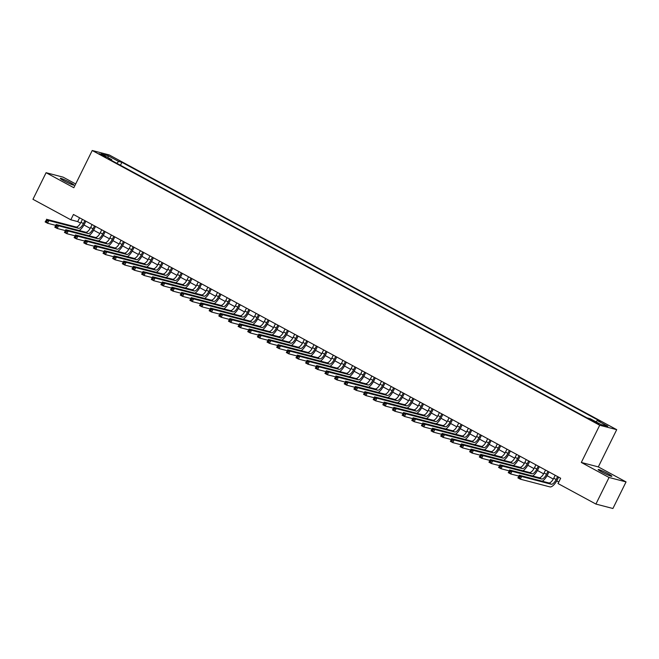<?xml version="1.0" encoding="UTF-8"?>
<svg xmlns="http://www.w3.org/2000/svg" width="659" height="659" viewBox="0 0 659 659"><rect width="100%" height="100%" fill="white"/><g stroke="black" fill="none" stroke-linecap="round" stroke-linejoin="round"><path stroke-width="0.99" d="M64.195 180.953A7.62 0.667 26.3 0 0 73.965 185.097A7.62 0.667 26.3 0 0 70.076 182.485A7.62 0.667 26.3 0 0 60.299 178.342A7.62 0.667 26.3 0 0 64.195 180.953M602.062 472.132A7.62 0.667 26.3 0 0 611.84 476.276A7.62 0.667 26.3 0 0 607.944 473.673A7.62 0.667 26.3 0 0 598.174 469.529A7.62 0.667 26.3 0 0 602.062 472.132M101.091 154.98L105.975 157.056L104.031 155.746L99.147 153.679L101.091 154.98M75.686 183.96L63.091 177.147L46.089 172.707L32.95 199.298L70.818 219.793L77.713 221.597L80.546 223.129M616.709 429.668L109.229 154.939L92.227 150.499L599.706 425.236L616.709 429.668L598.314 466.893L581.312 462.461L609.048 477.478L626.05 481.91L598.314 466.893M626.05 481.91L612.911 508.501L595.909 504.061L609.048 477.478M595.909 504.061L558.041 483.558L560.669 478.245L73.446 214.48L70.818 219.793M597.095 422.683L590.242 419.528L594.245 421.941L598.982 423.951L597.095 422.683L596.832 423.218M111.659 160.516L111.709 159.643L108.488 158.803L587.029 417.872L590.242 418.704L600.86 424.454L607.845 426.274L597.227 420.533L600.448 421.373L121.907 162.303L118.686 161.463L116.783 163.292M111.709 159.643L101.091 153.901L108.076 155.722L118.686 161.463M46.089 172.707L73.824 187.724L92.227 150.499M581.312 462.461L599.706 425.236M83.973 224.983L90.192 228.352M93.619 230.213L99.838 233.574M103.274 235.436L109.485 238.797M112.92 240.659L119.131 244.019M122.566 245.881L128.785 249.242M132.212 251.104L138.431 254.465M141.858 256.326L148.077 259.687M151.512 261.549L157.723 264.91M161.158 266.771L167.378 270.132M170.805 271.994L177.024 275.355M180.451 277.217L186.67 280.586M190.105 282.439L196.316 285.808M199.751 287.662L205.962 291.031M209.397 292.884L215.617 296.253M219.043 298.107L225.263 301.476M228.698 303.329L234.909 306.699M238.344 308.552L244.555 311.921M247.99 313.775L254.209 317.144M257.636 319.005L263.855 322.366M267.282 324.228L273.501 327.589M276.937 329.451L283.148 332.811M286.583 334.673L292.794 338.034M296.229 339.896L302.448 343.257M305.875 345.118L312.094 348.479M315.529 350.341L321.74 353.702M325.175 355.563L331.386 358.924M334.821 360.786L341.041 364.147M344.468 366.009L350.687 369.378M354.114 371.231L360.333 374.6M363.768 376.454L369.979 379.823M373.414 381.676L379.625 385.045M383.06 386.899L389.28 390.268M392.706 392.121L398.926 395.491M402.361 397.344L408.572 400.713M412.007 402.567L418.218 405.936M421.653 407.797L427.872 411.158M431.299 413.02L437.518 416.381M440.945 418.243L447.164 421.603M450.599 423.465L456.811 426.826M460.246 428.688L466.457 432.049M469.892 433.91L476.111 437.271M479.538 439.133L485.757 442.494M489.192 444.355L495.403 447.716M498.838 449.578L505.049 452.947M508.484 454.801L514.704 458.17M518.131 460.023L524.35 463.392M527.777 465.246L533.996 468.615M537.431 470.468L543.642 473.837M547.077 475.691L553.296 479.06M556.723 480.913L558.791 482.034M79.582 217.799L77.713 221.597M595.925 421.785L597.227 420.533M120.44 165.277L121.907 162.303M108.076 155.722L108.051 157.666M555.191 475.279L553.741 478.212A5.956 2.315 -61.6 0 1 548.815 482.932L519.201 475.205L521.615 476.506L520.305 479.167L549.919 486.894A8.929 3.476 118.4 0 0 557.308 479.818L558.626 477.141M557.605 476.589L556.155 479.521A5.956 2.315 -61.6 0 1 551.229 484.233L521.615 476.506L519.902 476.762L518.938 476.235L518.411 477.297L519.374 477.824L519.902 476.762M519.374 477.824L520.305 479.167L517.892 477.866L518.938 476.235M517.892 477.866L518.411 477.297M545.545 470.056L544.095 472.989A5.956 2.315 -61.6 0 1 539.169 477.709L509.555 469.982L511.969 471.284L510.651 473.945L518.781 476.062M547.959 471.366L546.509 474.299A5.956 2.315 -61.6 0 1 541.583 479.011L511.969 471.284L510.255 471.539L509.292 471.012L508.764 472.075L509.728 472.602L510.255 471.539M542.25 481.218A8.929 3.476 118.4 0 0 547.654 474.595L548.98 471.918M509.728 472.602L510.651 473.945L508.246 472.643L509.292 471.012M508.246 472.643L508.764 472.075M535.899 464.834L534.449 467.766A5.956 2.315 -61.6 0 1 529.523 472.487L499.909 464.76L502.323 466.061L501.005 468.722L509.135 470.839M538.312 466.144L536.863 469.068A5.956 2.315 -61.6 0 1 531.937 473.788L502.323 466.061L500.609 466.317L499.637 465.789L499.118 466.852L500.082 467.379L500.609 466.317M532.604 475.996A8.929 3.476 118.4 0 0 538.008 469.373L539.334 466.696M500.082 467.379L501.005 468.722L498.591 467.42L499.637 465.789M498.591 467.42L499.118 466.852M526.253 459.611L524.803 462.544A5.956 2.315 -61.6 0 1 519.877 467.264L490.263 459.537L492.677 460.839L491.359 463.499L499.481 465.616M528.658 460.913L527.208 463.845A5.956 2.315 -61.6 0 1 522.29 468.565L492.677 460.839L490.955 461.094L489.991 460.567L489.464 461.629L490.436 462.157L490.955 461.094M522.958 470.773A8.929 3.476 118.4 0 0 528.361 464.15L529.688 461.473M490.436 462.157L491.359 463.499L488.945 462.19L489.991 460.567M488.945 462.19L489.464 461.629M516.598 454.389L515.149 457.321A5.956 2.315 -61.6 0 1 510.231 462.041L480.617 454.315L483.022 455.616L481.713 458.277L489.835 460.394M519.012 455.69L517.562 458.623A5.956 2.315 -61.6 0 1 512.636 463.343L483.022 455.616L481.309 455.863L480.345 455.344L479.818 456.407L480.782 456.934L481.309 455.863M513.312 465.551A8.929 3.476 118.4 0 0 518.715 458.928L520.033 456.25M480.782 456.934L481.713 458.277L479.299 456.967L480.345 455.344M479.299 456.967L479.818 456.407M506.952 449.166L505.502 452.099A5.956 2.315 -61.6 0 1 500.576 456.819L470.963 449.092L473.376 450.394L472.066 453.054L480.189 455.171M509.366 450.468L507.916 453.4A5.956 2.315 -61.6 0 1 502.99 458.12L473.376 450.394L471.663 450.641L470.699 450.122L470.172 451.184L471.136 451.712L471.663 450.641M503.657 460.328A8.929 3.476 118.4 0 0 509.069 453.705L510.387 451.028M471.136 451.712L472.066 453.054L469.653 451.744L470.699 450.122M469.653 451.744L470.172 451.184M497.306 443.944L495.856 446.876A5.956 2.315 -61.6 0 1 490.93 451.588L461.316 443.869L463.73 445.171L462.412 447.832L470.542 449.949M499.72 445.245L498.27 448.178A5.956 2.315 -61.6 0 1 493.344 452.898L463.73 445.171L462.017 445.418L461.053 444.899L460.526 445.962L461.489 446.481L462.017 445.418M494.011 455.105A8.929 3.476 118.4 0 0 499.415 448.482L500.741 445.805M461.489 446.481L462.412 447.832L460.007 446.522L461.053 444.899M460.007 446.522L460.526 445.962M487.66 438.721L486.21 441.654A5.956 2.315 -61.6 0 1 481.284 446.365L451.67 438.639L454.084 439.948L452.766 442.609L460.888 444.726M490.074 440.023L488.624 442.955A5.956 2.315 -61.6 0 1 483.698 447.675L454.084 439.948L452.362 440.196L451.399 439.677L450.88 440.739L451.843 441.258L452.362 440.196M484.365 449.875A8.929 3.476 118.4 0 0 489.769 443.26L491.095 440.574M451.843 441.258L452.766 442.609L450.352 441.299L451.399 439.677M450.352 441.299L450.88 440.739M478.006 433.498L476.564 436.431A5.956 2.315 -61.6 0 1 471.638 441.143L442.024 433.416L444.43 434.726L443.12 437.387L451.242 439.504M480.419 434.8L478.969 437.733A5.956 2.315 -61.6 0 1 474.043 442.453L444.43 434.726L442.716 434.973L441.752 434.454L441.225 435.517L442.189 436.036L442.716 434.973M474.719 444.652A8.929 3.476 118.4 0 0 480.123 438.037L481.441 435.352M442.189 436.036L443.12 437.387L440.706 436.077L441.752 434.454M440.706 436.077L441.225 435.517M468.36 428.276L466.91 431.208A5.956 2.315 -61.6 0 1 461.984 435.92L432.37 428.193L434.783 429.503L433.474 432.164L441.596 434.281M470.773 429.577L469.323 432.51A5.956 2.315 -61.6 0 1 464.397 437.23L434.783 429.503L433.07 429.75L432.106 429.231L431.579 430.294L432.543 430.813L433.07 429.75M465.065 439.429A8.929 3.476 118.4 0 0 470.477 432.806L471.795 430.129M432.543 430.813L433.474 432.164L431.06 430.854L432.106 429.231M431.06 430.854L431.579 430.294M458.713 423.053L457.264 425.978A5.956 2.315 -61.6 0 1 452.338 430.698L422.724 422.971L425.137 424.281L423.819 426.941L431.95 429.058M461.127 424.355L459.677 427.287A5.956 2.315 -61.6 0 1 454.751 432.007L425.137 424.281L423.424 424.528L422.46 424.009L421.933 425.071L422.897 425.59L423.424 424.528M455.418 434.207A8.929 3.476 118.4 0 0 460.822 427.584L462.148 424.907M422.897 425.59L423.819 426.941L421.414 425.632L422.46 424.009M421.414 425.632L421.933 425.071M449.067 417.822L447.618 420.755A5.956 2.315 -61.6 0 1 442.691 425.475L413.078 417.748L415.491 419.058L414.173 421.711L422.295 423.836M451.481 419.132L450.031 422.065A5.956 2.315 -61.6 0 1 445.105 426.785L415.491 419.058L413.778 419.305L412.806 418.786L412.287 419.849L413.251 420.368L413.778 419.305M445.772 428.984A8.929 3.476 118.4 0 0 451.176 422.361L452.502 419.684M413.251 420.368L414.173 421.711L411.76 420.409L412.806 418.786M411.76 420.409L412.287 419.849M439.421 412.6L437.971 415.532A5.956 2.315 -61.6 0 1 433.045 420.253L403.432 412.526L405.845 413.836L404.527 416.488L412.649 418.613M441.827 413.91L440.377 416.842A5.956 2.315 -61.6 0 1 435.459 421.562L405.845 413.836L404.124 414.083L403.16 413.564L402.633 414.626L403.605 415.145L404.124 414.083M436.126 423.762A8.929 3.476 118.4 0 0 441.53 417.139L442.856 414.462M403.605 415.145L404.527 416.488L402.114 415.186L403.16 413.564M402.114 415.186L402.633 414.626M429.767 407.377L428.317 410.31A5.956 2.315 -61.6 0 1 423.399 415.03L393.777 407.303L396.191 408.613L394.881 411.265L403.003 413.391M432.18 408.687L430.731 411.62A5.956 2.315 -61.6 0 1 425.805 416.34L396.191 408.613L394.477 408.86L393.514 408.341L392.986 409.404L393.95 409.923L394.477 408.86M426.48 418.539A8.929 3.476 118.4 0 0 431.884 411.916L433.202 409.239M393.95 409.923L394.881 411.265L392.467 409.964L393.514 408.341M392.467 409.964L392.986 409.404M420.121 402.155L418.671 405.087A5.956 2.315 -61.6 0 1 413.745 409.807L384.131 402.081L386.545 403.39L385.235 406.043L393.357 408.168M422.534 403.465L421.085 406.397A5.956 2.315 -61.6 0 1 416.159 411.117L386.545 403.39L384.831 403.637L383.868 403.11L383.34 404.181L384.304 404.7L384.831 403.637M416.826 413.317A8.929 3.476 118.4 0 0 422.23 406.694L423.556 404.016M384.304 404.7L385.235 406.043L382.821 404.741L383.868 403.11M382.821 404.741L383.34 404.181M410.475 396.932L409.025 399.865A5.956 2.315 -61.6 0 1 404.099 404.585L374.485 396.858L376.899 398.16L375.581 400.82L383.711 402.946M412.888 398.242L411.438 401.174A5.956 2.315 -61.6 0 1 406.512 405.886L376.899 398.16L375.185 398.415L374.221 397.888L373.694 398.959L374.658 399.478L375.185 398.415M407.18 408.094A8.929 3.476 118.4 0 0 412.583 401.471L413.91 398.794M374.658 399.478L375.581 400.82L373.175 399.519L374.221 397.888M373.175 399.519L373.694 398.959M400.829 391.71L399.379 394.642A5.956 2.315 -61.6 0 1 394.453 399.362L364.839 391.635L367.252 392.937L365.934 395.598L374.057 397.723M403.242 393.019L401.792 395.952A5.956 2.315 -61.6 0 1 396.866 400.664L367.252 392.937L365.531 393.192L364.567 392.665L364.04 393.728L365.012 394.255L365.531 393.192M397.534 402.871A8.929 3.476 118.4 0 0 402.937 396.248L404.264 393.571M365.012 394.255L365.934 395.598L363.521 394.296L364.567 392.665M363.521 394.296L364.04 393.728M391.174 386.487L389.733 389.42A5.956 2.315 -61.6 0 1 384.807 394.14L355.193 386.413L357.598 387.714L356.288 390.375L364.411 392.492M393.588 387.797L392.138 390.729A5.956 2.315 -61.6 0 1 387.212 395.441L357.598 387.714L355.885 387.97L354.921 387.443L354.394 388.505L355.358 389.032L355.885 387.97M387.887 397.649A8.929 3.476 118.4 0 0 393.291 391.026L394.609 388.349M355.358 389.032L356.288 390.375L353.875 389.074L354.921 387.443M353.875 389.074L354.394 388.505M381.528 381.264L380.078 384.197A5.956 2.315 -61.6 0 1 375.152 388.917L345.538 381.19L347.952 382.492L346.642 385.153L354.764 387.27M383.942 382.574L382.492 385.507A5.956 2.315 -61.6 0 1 377.566 390.219L347.952 382.492L346.239 382.747L345.275 382.22L344.748 383.283L345.711 383.81L346.239 382.747M378.233 392.426A8.929 3.476 118.4 0 0 383.645 385.803L384.963 383.126M345.711 383.81L346.642 385.153L344.229 383.851L345.275 382.22M344.229 383.851L344.748 383.283M371.882 376.042L370.432 378.974A5.956 2.315 -61.6 0 1 365.506 383.695L335.892 375.968L338.306 377.269L336.988 379.93L345.118 382.047M374.296 377.352L372.846 380.276A5.956 2.315 -61.6 0 1 367.92 384.996L338.306 377.269L336.592 377.525L335.629 376.997L335.101 378.06L336.065 378.587L336.592 377.525M368.587 387.204A8.929 3.476 118.4 0 0 373.991 380.581L375.317 377.904M336.065 378.587L336.988 379.93L334.583 378.62L335.629 376.997M334.583 378.62L335.101 378.06M362.236 370.819L360.786 373.752A5.956 2.315 -61.6 0 1 355.86 378.472L326.246 370.745L328.66 372.047L327.342 374.707L335.464 376.824M364.649 372.121L363.2 375.053A5.956 2.315 -61.6 0 1 358.274 379.773L328.66 372.047L326.946 372.302L325.974 371.775L325.455 372.837L326.419 373.365L326.946 372.302M358.941 381.981A8.929 3.476 118.4 0 0 364.345 375.358L365.671 372.681M326.419 373.365L327.342 374.707L324.928 373.398L325.974 371.775M324.928 373.398L325.455 372.837M352.59 365.597L351.14 368.529A5.956 2.315 -61.6 0 1 346.214 373.249L316.6 365.523L319.014 366.824L317.696 369.485L325.818 371.602M354.995 366.898L353.545 369.831A5.956 2.315 -61.6 0 1 348.627 374.551L319.014 366.824L317.292 367.071L316.328 366.552L315.801 367.615L316.765 368.142L317.292 367.071M349.295 376.759A8.929 3.476 118.4 0 0 354.699 370.136L356.025 367.458M316.765 368.142L317.696 369.485L315.282 368.175L316.328 366.552M315.282 368.175L315.801 367.615M342.935 360.374L341.486 363.307A5.956 2.315 -61.6 0 1 336.56 368.027L306.946 360.3L309.359 361.602L308.05 364.262L316.172 366.379M345.349 361.676L343.899 364.608A5.956 2.315 -61.6 0 1 338.973 369.328L309.359 361.602L307.646 361.849L306.682 361.33L306.155 362.392L307.119 362.92L307.646 361.849M339.649 371.536A8.929 3.476 118.4 0 0 345.052 364.913L346.37 362.236M307.119 362.92L308.05 364.262L305.636 362.952L306.682 361.33M305.636 362.952L306.155 362.392M333.289 355.152L331.839 358.084A5.956 2.315 -61.6 0 1 326.913 362.796L297.3 355.069L299.713 356.379L298.403 359.04L306.526 361.157M335.703 356.453L334.253 359.386A5.956 2.315 -61.6 0 1 329.327 364.106L299.713 356.379L298 356.626L297.036 356.107L296.509 357.17L297.473 357.689L298 356.626M329.994 366.313A8.929 3.476 118.4 0 0 335.398 359.69L336.724 357.013M297.473 357.689L298.403 359.04L295.99 357.73L297.036 356.107M295.99 357.73L296.509 357.17M323.643 349.929L322.193 352.862A5.956 2.315 -61.6 0 1 317.267 357.573L287.654 349.847L290.067 351.156L288.749 353.817L296.879 355.934M326.057 351.231L324.607 354.163A5.956 2.315 -61.6 0 1 319.681 358.883L290.067 351.156L288.354 351.404L287.39 350.885L286.863 351.947L287.826 352.466L288.354 351.404M320.348 361.083A8.929 3.476 118.4 0 0 325.752 354.468L327.078 351.782M287.826 352.466L288.749 353.817L286.344 352.507L287.39 350.885M286.344 352.507L286.863 351.947M313.997 344.706L312.547 347.639A5.956 2.315 -61.6 0 1 307.621 352.351L278.007 344.624L280.421 345.934L279.103 348.595L287.225 350.712M316.402 346.008L314.961 348.94A5.956 2.315 -61.6 0 1 310.035 353.661L280.421 345.934L278.699 346.181L277.736 345.662L277.208 346.725L278.18 347.244L278.699 346.181M310.702 355.86A8.929 3.476 118.4 0 0 316.106 349.237L317.432 346.56M278.18 347.244L279.103 348.595L276.689 347.285L277.736 345.662M276.689 347.285L277.208 346.725M304.343 339.484L302.901 342.416A5.956 2.315 -61.6 0 1 297.975 347.128L268.361 339.401L270.767 340.711L269.457 343.372L277.579 345.489M306.756 340.785L305.306 343.718A5.956 2.315 -61.6 0 1 300.38 348.438L270.767 340.711L269.053 340.958L268.089 340.439L267.562 341.502L268.526 342.021L269.053 340.958M301.056 350.637A8.929 3.476 118.4 0 0 306.46 344.014L307.778 341.337M268.526 342.021L269.457 343.372L267.043 342.062L268.089 340.439M267.043 342.062L267.562 341.502M294.697 334.261L293.247 337.186A5.956 2.315 -61.6 0 1 288.321 341.906L258.707 334.179L261.121 335.489L259.811 338.149L267.933 340.266M297.11 335.563L295.66 338.495A5.956 2.315 -61.6 0 1 290.734 343.215L261.121 335.489L259.407 335.736L258.443 335.217L257.916 336.279L258.88 336.798L259.407 335.736M291.402 345.415A8.929 3.476 118.4 0 0 296.814 338.792L298.132 336.115M258.88 336.798L259.811 338.149L257.397 336.84L258.443 335.217M257.397 336.84L257.916 336.279M285.05 329.03L283.601 331.963A5.956 2.315 -61.6 0 1 278.675 336.683L249.061 328.956L251.474 330.266L250.156 332.919L258.287 335.044M287.464 330.34L286.014 333.273A5.956 2.315 -61.6 0 1 281.088 337.993L251.474 330.266L249.761 330.513L248.797 329.994L248.27 331.057L249.234 331.576L249.761 330.513M281.755 340.192A8.929 3.476 118.4 0 0 287.159 333.569L288.485 330.892M249.234 331.576L250.156 332.919L247.751 331.617L248.797 329.994M247.751 331.617L248.27 331.057M275.404 323.808L273.955 326.74A5.956 2.315 -61.6 0 1 269.029 331.461L239.415 323.734L241.828 325.044L240.51 327.696L248.632 329.821M277.818 325.118L276.368 328.05A5.956 2.315 -61.6 0 1 271.442 332.77L241.828 325.044L240.115 325.291L239.143 324.772L238.624 325.834L239.588 326.353L240.115 325.291M272.109 334.97A8.929 3.476 118.4 0 0 277.513 328.347L278.839 325.67M239.588 326.353L240.51 327.696L238.097 326.394L239.143 324.772M238.097 326.394L238.624 325.834M265.758 318.585L264.308 321.518A5.956 2.315 -61.6 0 1 259.382 326.238L229.769 318.511L232.174 319.821L230.864 322.473L238.986 324.599M268.164 319.895L266.714 322.828A5.956 2.315 -61.6 0 1 261.796 327.548L232.174 319.821L230.461 320.068L229.497 319.549L228.97 320.612L229.933 321.131L230.461 320.068M262.463 329.747A8.929 3.476 118.4 0 0 267.867 323.124L269.193 320.447M229.933 321.131L230.864 322.473L228.451 321.172L229.497 319.549M228.451 321.172L228.97 320.612M256.104 313.363L254.654 316.295A5.956 2.315 -61.6 0 1 249.728 321.015L220.114 313.289L222.528 314.598L221.218 317.251L229.34 319.376M258.517 314.673L257.068 317.605A5.956 2.315 -61.6 0 1 252.142 322.325L222.528 314.598L220.814 314.845L219.851 314.318L219.323 315.389L220.287 315.908L220.814 314.845M252.817 324.525A8.929 3.476 118.4 0 0 258.221 317.902L259.539 315.224M220.287 315.908L221.218 317.251L218.804 315.949L219.851 314.318M218.804 315.949L219.323 315.389M246.458 308.14L245.008 311.073A5.956 2.315 -61.6 0 1 240.082 315.793L210.468 308.066L212.882 309.368L211.572 312.028L219.694 314.154M248.871 309.45L247.422 312.382A5.956 2.315 -61.6 0 1 242.496 317.094L212.882 309.368L211.168 309.623L210.205 309.096L209.677 310.167L210.641 310.686L211.168 309.623M243.163 319.302A8.929 3.476 118.4 0 0 248.567 312.679L249.893 310.002M210.641 310.686L211.572 312.028L209.158 310.727L210.205 309.096M209.158 310.727L209.677 310.167M236.812 302.918L235.362 305.85A5.956 2.315 -61.6 0 1 230.436 310.57L200.822 302.843L203.236 304.145L201.918 306.806L210.048 308.931M239.225 304.227L237.775 307.16A5.956 2.315 -61.6 0 1 232.849 311.872L203.236 304.145L201.522 304.4L200.55 303.873L200.031 304.936L200.995 305.463L201.522 304.4M233.517 314.079A8.929 3.476 118.4 0 0 238.92 307.456L240.247 304.779M200.995 305.463L201.918 306.806L199.504 305.504L200.55 303.873M199.504 305.504L200.031 304.936M227.166 297.695L225.716 300.628A5.956 2.315 -61.6 0 1 220.79 305.348L191.176 297.621L193.589 298.922L192.271 301.583L200.394 303.7M229.571 299.005L228.129 301.937A5.956 2.315 -61.6 0 1 223.203 306.649L193.589 298.922L191.868 299.178L190.904 298.651L190.377 299.713L191.349 300.24L191.868 299.178M223.871 308.857A8.929 3.476 118.4 0 0 229.274 302.234L230.601 299.557M191.349 300.24L192.271 301.583L189.858 300.282L190.904 298.651M189.858 300.282L190.377 299.713M217.511 292.472L216.07 295.405A5.956 2.315 -61.6 0 1 211.144 300.125L181.53 292.398L183.935 293.7L182.625 296.361L190.748 298.478M219.925 293.782L218.475 296.715A5.956 2.315 -61.6 0 1 213.549 301.427L183.935 293.7L182.222 293.955L181.258 293.428L180.731 294.491L181.695 295.018L182.222 293.955M214.224 303.634A8.929 3.476 118.4 0 0 219.628 297.011L220.946 294.334M181.695 295.018L182.625 296.361L180.212 295.059L181.258 293.428M180.212 295.059L180.731 294.491M207.865 287.25L206.415 290.182A5.956 2.315 -61.6 0 1 201.489 294.902L171.875 287.176L174.289 288.477L172.979 291.138L181.101 293.255M210.279 288.56L208.829 291.484A5.956 2.315 -61.6 0 1 203.903 296.204L174.289 288.477L172.576 288.733L171.612 288.205L171.085 289.268L172.048 289.795L172.576 288.733M204.57 298.412A8.929 3.476 118.4 0 0 209.982 291.789L211.3 289.112M172.048 289.795L172.979 291.138L170.566 289.828L171.612 288.205M170.566 289.828L171.085 289.268M198.219 282.027L196.769 284.96A5.956 2.315 -61.6 0 1 191.843 289.68L162.229 281.953L164.643 283.255L163.325 285.915L171.455 288.032M200.633 283.329L199.183 286.261A5.956 2.315 -61.6 0 1 194.257 290.981L164.643 283.255L162.93 283.51L161.966 282.983L161.439 284.045L162.402 284.573L162.93 283.51M194.924 293.189A8.929 3.476 118.4 0 0 200.328 286.566L201.654 283.889M162.402 284.573L163.325 285.915L160.92 284.606L161.966 282.983M160.92 284.606L161.439 284.045M188.573 276.805L187.123 279.737A5.956 2.315 -61.6 0 1 182.197 284.457L152.583 276.731L154.997 278.032L153.679 280.693L161.801 282.81M190.986 278.106L189.537 281.039A5.956 2.315 -61.6 0 1 184.611 285.759L154.997 278.032L153.275 278.279L152.311 277.76L151.792 278.823L152.756 279.35L153.275 278.279M185.278 287.967A8.929 3.476 118.4 0 0 190.682 281.344L192.008 278.666M152.756 279.35L153.679 280.693L151.265 279.383L152.311 277.76M151.265 279.383L151.792 278.823M178.927 271.582L177.477 274.515A5.956 2.315 -61.6 0 1 172.551 279.235L142.937 271.508L145.342 272.81L144.033 275.47L152.155 277.587M181.332 272.884L179.882 275.816A5.956 2.315 -61.6 0 1 174.956 280.536L145.342 272.81L143.629 273.057L142.665 272.538L142.138 273.6L143.102 274.128L143.629 273.057M175.632 282.744A8.929 3.476 118.4 0 0 181.036 276.121L182.362 273.444M143.102 274.128L144.033 275.47L141.619 274.16L142.665 272.538M141.619 274.16L142.138 273.6M169.272 266.36L167.823 269.292A5.956 2.315 -61.6 0 1 162.897 274.004L133.283 266.277L135.696 267.587L134.387 270.248L142.509 272.365M171.686 267.661L170.236 270.594A5.956 2.315 -61.6 0 1 165.31 275.314L135.696 267.587L133.983 267.834L133.019 267.315L132.492 268.378L133.456 268.897L133.983 267.834M165.977 277.521A8.929 3.476 118.4 0 0 171.389 270.898L172.707 268.221M133.456 268.897L134.387 270.248L131.973 268.938L133.019 267.315M131.973 268.938L132.492 268.378M159.626 261.137L158.176 264.07A5.956 2.315 -61.6 0 1 153.25 268.781L123.637 261.055L126.05 262.364L124.74 265.025L132.863 267.142M162.04 262.439L160.59 265.371A5.956 2.315 -61.6 0 1 155.664 270.091L126.05 262.364L124.337 262.611L123.373 262.093L122.846 263.155L123.81 263.674L124.337 262.611M156.331 272.291A8.929 3.476 118.4 0 0 161.735 265.676L163.061 262.99M123.81 263.674L124.74 265.025L122.327 263.715L123.373 262.093M122.327 263.715L122.846 263.155M149.98 255.914L148.53 258.847A5.956 2.315 -61.6 0 1 143.604 263.559L113.991 255.832L116.404 257.142L115.086 259.803L123.217 261.92M152.394 257.216L150.944 260.148A5.956 2.315 -61.6 0 1 146.018 264.869L116.404 257.142L114.691 257.389L113.719 256.87L113.2 257.933L114.164 258.452L114.691 257.389M146.685 267.068A8.929 3.476 118.4 0 0 152.089 260.445L153.415 257.768M114.164 258.452L115.086 259.803L112.673 258.493L113.719 256.87M112.673 258.493L113.2 257.933M140.334 250.692L138.884 253.624A5.956 2.315 -61.6 0 1 133.958 258.336L104.344 250.609L106.758 251.919L105.44 254.58L113.562 256.697M142.739 251.993L141.298 254.926A5.956 2.315 -61.6 0 1 136.372 259.646L106.758 251.919L105.036 252.166L104.073 251.647L103.545 252.71L104.517 253.229L105.036 252.166M137.039 261.845A8.929 3.476 118.4 0 0 142.443 255.222L143.769 252.545M104.517 253.229L105.44 254.58L103.026 253.27L104.073 251.647M103.026 253.27L103.545 252.71M130.68 245.469L129.23 248.394A5.956 2.315 -61.6 0 1 124.312 253.114L94.698 245.387L97.104 246.697L95.794 249.357L103.916 251.474M133.093 246.771L131.643 249.703A5.956 2.315 -61.6 0 1 126.717 254.423L97.104 246.697L95.39 246.944L94.426 246.425L93.899 247.487L94.863 248.006L95.39 246.944M127.393 256.623A8.929 3.476 118.4 0 0 132.797 250L134.115 247.323M94.863 248.006L95.794 249.357L93.38 248.048L94.426 246.425M93.38 248.048L93.899 247.487M121.034 240.238L119.584 243.171A5.956 2.315 -61.6 0 1 114.658 247.891L85.044 240.164L87.458 241.474L86.148 244.127L94.27 246.252M123.447 241.548L121.997 244.481A5.956 2.315 -61.6 0 1 117.071 249.201L87.458 241.474L85.744 241.721L84.78 241.202L84.253 242.265L85.217 242.784L85.744 241.721M117.739 251.4A8.929 3.476 118.4 0 0 123.151 244.777L124.469 242.1M85.217 242.784L86.148 244.127L83.734 242.825L84.78 241.202M83.734 242.825L84.253 242.265M111.387 235.016L109.938 237.948A5.956 2.315 -61.6 0 1 105.012 242.669L75.398 234.942L77.811 236.251L76.493 238.904L84.624 241.029M113.801 236.326L112.351 239.258A5.956 2.315 -61.6 0 1 107.425 243.978L77.811 236.251L76.098 236.499L75.134 235.98L74.607 237.042L75.571 237.561L76.098 236.499M108.092 246.178A8.929 3.476 118.4 0 0 113.496 239.555L114.823 236.878M75.571 237.561L76.493 238.904L74.088 237.602L75.134 235.98M74.088 237.602L74.607 237.042M101.741 229.793L100.292 232.726A5.956 2.315 -61.6 0 1 95.366 237.446L65.752 229.719L68.165 231.029L66.847 233.681L74.969 235.807M104.155 231.103L102.705 234.036A5.956 2.315 -61.6 0 1 97.779 238.756L68.165 231.029L66.444 231.276L65.48 230.757L64.961 231.82L65.925 232.339L66.444 231.276M98.446 240.955A8.929 3.476 118.4 0 0 103.85 234.332L105.176 231.655M65.925 232.339L66.847 233.681L64.434 232.38L65.48 230.757M64.434 232.38L64.961 231.82M92.095 224.571L90.645 227.503A5.956 2.315 -61.6 0 1 85.719 232.223L56.106 224.497L58.511 225.806L57.201 228.459L65.323 230.584M94.501 225.88L93.051 228.813A5.956 2.315 -61.6 0 1 88.125 233.533L58.511 225.806L56.798 226.053L55.834 225.526L55.307 226.597L56.27 227.116L56.798 226.053M88.8 235.733A8.929 3.476 118.4 0 0 94.204 229.11L95.53 226.432M56.27 227.116L57.201 228.459L54.788 227.157L55.834 225.526M54.788 227.157L55.307 226.597M82.441 219.348L80.991 222.281A5.956 2.315 -61.6 0 1 76.065 227.001L46.451 219.274L48.865 220.576L47.555 223.236L55.677 225.362M84.854 220.658L83.405 223.59A5.956 2.315 -61.6 0 1 78.479 228.302L48.865 220.576L47.151 220.831L46.188 220.304L45.66 221.375L46.624 221.894L47.151 220.831M79.146 230.51A8.929 3.476 118.4 0 0 84.558 223.887L85.876 221.21M46.624 221.894L47.555 223.236L45.141 221.935L46.188 220.304M45.141 221.935L45.66 221.375M594.665 422.164L594.97 421.538M556.155 479.521L553.741 478.212M551.229 484.233L548.815 482.932M546.509 474.299L544.095 472.989M541.583 479.011L539.169 477.709M536.863 469.068L534.449 467.766M531.937 473.788L529.523 472.487M527.208 463.845L524.803 462.544M522.29 468.565L519.877 467.264M517.562 458.623L515.149 457.321M512.636 463.343L510.231 462.041M507.916 453.4L505.502 452.099M502.99 458.12L500.576 456.819M498.27 448.178L495.856 446.876M493.344 452.898L490.93 451.588M488.624 442.955L486.21 441.654M483.698 447.675L481.284 446.365M478.969 437.733L476.564 436.431M474.043 442.453L471.638 441.143M469.323 432.51L466.91 431.208M464.397 437.23L461.984 435.92M459.677 427.287L457.264 425.978M454.751 432.007L452.338 430.698M450.031 422.065L447.618 420.755M445.105 426.785L442.691 425.475M440.377 416.842L437.971 415.532M435.459 421.562L433.045 420.253M430.731 411.62L428.317 410.31M425.805 416.34L423.399 415.03M421.085 406.397L418.671 405.087M416.159 411.117L413.745 409.807M411.438 401.174L409.025 399.865M406.512 405.886L404.099 404.585M401.792 395.952L399.379 394.642M396.866 400.664L394.453 399.362M392.138 390.729L389.733 389.42M387.212 395.441L384.807 394.14M382.492 385.507L380.078 384.197M377.566 390.219L375.152 388.917M372.846 380.276L370.432 378.974M367.92 384.996L365.506 383.695M363.2 375.053L360.786 373.752M358.274 379.773L355.86 378.472M353.545 369.831L351.14 368.529M348.627 374.551L346.214 373.249M343.899 364.608L341.486 363.307M338.973 369.328L336.56 368.027M334.253 359.386L331.839 358.084M329.327 364.106L326.913 362.796M324.607 354.163L322.193 352.862M319.681 358.883L317.267 357.573M314.961 348.94L312.547 347.639M310.035 353.661L307.621 352.351M305.306 343.718L302.901 342.416M300.38 348.438L297.975 347.128M295.66 338.495L293.247 337.186M290.734 343.215L288.321 341.906M286.014 333.273L283.601 331.963M281.088 337.993L278.675 336.683M276.368 328.05L273.955 326.74M271.442 332.77L269.029 331.461M266.714 322.828L264.308 321.518M261.796 327.548L259.382 326.238M257.068 317.605L254.654 316.295M252.142 322.325L249.728 321.015M247.422 312.382L245.008 311.073M242.496 317.094L240.082 315.793M237.775 307.16L235.362 305.85M232.849 311.872L230.436 310.57M228.129 301.937L225.716 300.628M223.203 306.649L220.79 305.348M218.475 296.715L216.07 295.405M213.549 301.427L211.144 300.125M208.829 291.484L206.415 290.182M203.903 296.204L201.489 294.902M199.183 286.261L196.769 284.96M194.257 290.981L191.843 289.68M189.537 281.039L187.123 279.737M184.611 285.759L182.197 284.457M179.882 275.816L177.477 274.515M174.956 280.536L172.551 279.235M170.236 270.594L167.823 269.292M165.31 275.314L162.897 274.004M160.59 265.371L158.176 264.07M155.664 270.091L153.25 268.781M150.944 260.148L148.53 258.847M146.018 264.869L143.604 263.559M141.298 254.926L138.884 253.624M136.372 259.646L133.958 258.336M131.643 249.703L129.23 248.394M126.717 254.423L124.312 253.114M121.997 244.481L119.584 243.171M117.071 249.201L114.658 247.891M112.351 239.258L109.938 237.948M107.425 243.978L105.012 242.669M102.705 234.036L100.292 232.726M97.779 238.756L95.366 237.446M93.051 228.813L90.645 227.503M88.125 233.533L85.719 232.223M83.405 223.59L80.991 222.281M78.479 228.302L76.065 227.001"/></g></svg>
